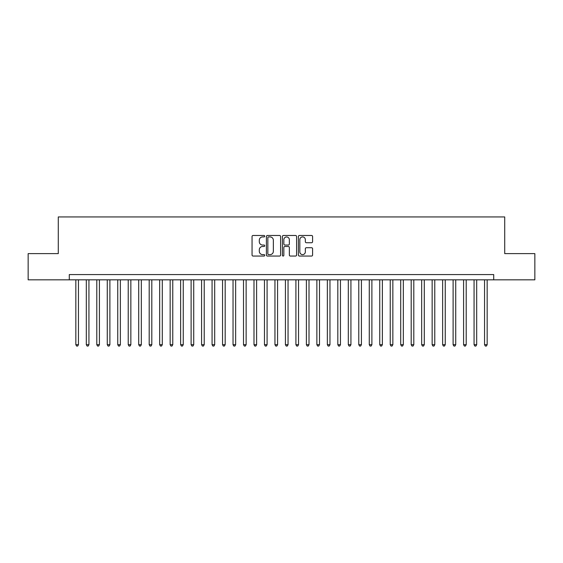 <?xml version="1.0" encoding="UTF-8"?>
<svg xmlns="http://www.w3.org/2000/svg" width="563" height="563" viewBox="0 0 563 563"><rect width="100%" height="100%" fill="white"/><g stroke="black" fill="none" stroke-linecap="round" stroke-linejoin="round"><path stroke-width="0.84" d="M264.73 236.2A0.718 0.718 0 0 0 264.012 235.475L253.083 235.475A1.027 1.027 0 0 0 252.055 236.509L252.055 255.025A1.027 1.027 0 0 0 253.083 256.052L264.012 256.052A0.718 0.718 0 0 0 264.73 255.328A0.718 0.718 0 0 0 264.012 254.61L262.597 254.61A3.294 3.294 0 0 1 259.304 251.316L259.304 249.775A3.294 3.294 0 0 1 262.597 246.481L264.012 246.481A0.718 0.718 0 0 0 264.73 245.764A0.718 0.718 0 0 0 264.012 245.046L262.597 245.046A3.294 3.294 0 0 1 259.304 241.752L259.304 240.211A3.294 3.294 0 0 1 262.597 236.917L264.012 236.917A0.718 0.718 0 0 0 264.73 236.2M311.564 242.73A1.027 1.027 0 0 0 312.592 241.703L312.592 236.509A1.027 1.027 0 0 0 311.564 235.475L299.425 235.475A1.027 1.027 0 0 0 298.397 236.509L298.397 255.025A1.027 1.027 0 0 0 299.425 256.052L311.564 256.052A1.027 1.027 0 0 0 312.592 255.025L312.592 248.747A1.027 1.027 0 0 0 311.564 247.72L306.371 247.72A1.027 1.027 0 0 0 305.336 248.747L305.336 251.858A2.752 2.752 0 0 1 302.584 254.61A2.752 2.752 0 0 1 299.833 251.858L299.833 239.669A2.752 2.752 0 0 1 302.584 236.917A2.752 2.752 0 0 1 305.336 239.669L305.336 241.703A1.027 1.027 0 0 0 306.371 242.73L311.564 242.73M69.284 279.825L28.15 279.825L28.15 253.624L58.278 253.624L58.278 216.945L504.722 216.945L504.722 253.624L534.85 253.624L534.85 279.825L493.716 279.825L493.716 274.582L69.284 274.582L69.284 279.825L493.716 279.825M280.599 236.509A1.027 1.027 0 0 0 279.572 235.475L267.432 235.475A1.027 1.027 0 0 0 266.405 236.509L266.405 255.025A1.027 1.027 0 0 0 267.432 256.052L279.572 256.052A1.027 1.027 0 0 0 280.599 255.025L280.599 236.509M283.428 235.475L295.568 235.475A1.027 1.027 0 0 1 296.595 236.509L296.595 255.025A1.027 1.027 0 0 1 295.568 256.052L290.374 256.052A1.027 1.027 0 0 1 289.347 255.025L289.347 247.516A1.027 1.027 0 0 0 288.312 246.481L284.871 246.481A1.027 1.027 0 0 0 283.843 247.516L283.843 255.328A0.718 0.718 0 0 1 283.119 256.052A0.718 0.718 0 0 1 282.401 255.328L282.401 236.509A1.027 1.027 0 0 1 283.428 235.475M268.565 236.917A0.718 0.718 0 0 0 267.847 237.635L267.847 253.892A0.718 0.718 0 0 0 268.565 254.61L270.057 254.61A3.294 3.294 0 0 0 273.351 251.316L273.351 240.211A3.294 3.294 0 0 0 270.057 236.917L268.565 236.917M289.347 239.718A2.752 2.752 0 0 0 286.595 236.967A2.752 2.752 0 0 0 283.843 239.718L283.843 244.018A1.027 1.027 0 0 0 284.871 245.046L288.312 245.046A1.027 1.027 0 0 0 289.347 244.018L289.347 239.718M75.836 279.825L75.836 344.697L78.454 344.697L78.454 279.825M78.454 344.697L77.666 346.055L76.617 346.055L75.836 344.697M86.315 279.825L86.315 344.697L88.933 344.697L88.933 279.825M88.933 344.697L88.145 346.055L87.096 346.055L86.315 344.697M96.794 279.825L96.794 344.697L99.412 344.697L99.412 279.825M99.412 344.697L98.624 346.055L97.582 346.055L96.794 344.697M107.273 279.825L107.273 344.697L109.891 344.697L109.891 279.825M109.891 344.697L109.109 346.055L108.061 346.055L107.273 344.697M117.751 279.825L117.751 344.697L120.369 344.697L120.369 279.825M120.369 344.697L119.588 346.055L118.54 346.055L117.751 344.697M128.23 279.825L128.23 344.697L130.855 344.697L130.855 279.825M130.855 344.697L130.067 346.055L129.018 346.055L128.23 344.697M138.709 279.825L138.709 344.697L141.334 344.697L141.334 279.825M141.334 344.697L140.546 346.055L139.497 346.055L138.709 344.697M149.195 279.825L149.195 344.697L151.813 344.697L151.813 279.825M151.813 344.697L151.025 346.055L149.976 346.055L149.195 344.697M159.674 279.825L159.674 344.697L162.292 344.697L162.292 279.825M162.292 344.697L161.504 346.055L160.455 346.055L159.674 344.697M170.153 279.825L170.153 344.697L172.771 344.697L172.771 279.825M172.771 344.697L171.982 346.055L170.941 346.055L170.153 344.697M180.632 279.825L180.632 344.697L183.249 344.697L183.249 279.825M183.249 344.697L182.468 346.055L181.42 346.055L180.632 344.697M191.11 279.825L191.11 344.697L193.728 344.697L193.728 279.825M193.728 344.697L192.947 346.055L191.899 346.055L191.11 344.697M201.589 279.825L201.589 344.697L204.214 344.697L204.214 279.825M204.214 344.697L203.426 346.055L202.377 346.055L201.589 344.697M212.068 279.825L212.068 344.697L214.693 344.697L214.693 279.825M214.693 344.697L213.905 346.055L212.856 346.055L212.068 344.697M222.554 279.825L222.554 344.697L225.172 344.697L225.172 279.825M225.172 344.697L224.384 346.055L223.335 346.055L222.554 344.697M233.033 279.825L233.033 344.697L235.651 344.697L235.651 279.825M235.651 344.697L234.862 346.055L233.814 346.055L233.033 344.697M243.512 279.825L243.512 344.697L246.13 344.697L246.13 279.825M246.13 344.697L245.341 346.055L244.3 346.055L243.512 344.697M253.99 279.825L253.99 344.697L256.608 344.697L256.608 279.825M256.608 344.697L255.827 346.055L254.779 346.055L253.99 344.697M264.469 279.825L264.469 344.697L267.087 344.697L267.087 279.825M267.087 344.697L266.306 346.055L265.257 346.055L264.469 344.697M274.948 279.825L274.948 344.697L277.573 344.697L277.573 279.825M277.573 344.697L276.785 346.055L275.736 346.055L274.948 344.697M285.427 279.825L285.427 344.697L288.052 344.697L288.052 279.825M288.052 344.697L287.264 346.055L286.215 346.055L285.427 344.697M295.913 279.825L295.913 344.697L298.531 344.697L298.531 279.825M298.531 344.697L297.743 346.055L296.694 346.055L295.913 344.697M306.392 279.825L306.392 344.697L309.01 344.697L309.01 279.825M309.01 344.697L308.221 346.055L307.173 346.055L306.392 344.697M316.87 279.825L316.87 344.697L319.488 344.697L319.488 279.825M319.488 344.697L318.7 346.055L317.659 346.055L316.87 344.697M327.349 279.825L327.349 344.697L329.967 344.697L329.967 279.825M329.967 344.697L329.186 346.055L328.138 346.055L327.349 344.697M337.828 279.825L337.828 344.697L340.446 344.697L340.446 279.825M340.446 344.697L339.665 346.055L338.616 346.055L337.828 344.697M348.307 279.825L348.307 344.697L350.932 344.697L350.932 279.825M350.932 344.697L350.144 346.055L349.095 346.055L348.307 344.697M358.786 279.825L358.786 344.697L361.411 344.697L361.411 279.825M361.411 344.697L360.623 346.055L359.574 346.055L358.786 344.697M369.272 279.825L369.272 344.697L371.89 344.697L371.89 279.825M371.89 344.697L371.101 346.055L370.053 346.055L369.272 344.697M379.751 279.825L379.751 344.697L382.368 344.697L382.368 279.825M382.368 344.697L381.58 346.055L380.532 346.055L379.751 344.697M390.229 279.825L390.229 344.697L392.847 344.697L392.847 279.825M392.847 344.697L392.059 346.055L391.018 346.055L390.229 344.697M400.708 279.825L400.708 344.697L403.326 344.697L403.326 279.825M403.326 344.697L402.545 346.055L401.496 346.055L400.708 344.697M411.187 279.825L411.187 344.697L413.805 344.697L413.805 279.825M413.805 344.697L413.024 346.055L411.975 346.055L411.187 344.697M421.666 279.825L421.666 344.697L424.291 344.697L424.291 279.825M424.291 344.697L423.503 346.055L422.454 346.055L421.666 344.697M432.145 279.825L432.145 344.697L434.77 344.697L434.77 279.825M434.77 344.697L433.982 346.055L432.933 346.055L432.145 344.697M442.631 279.825L442.631 344.697L445.249 344.697L445.249 279.825M445.249 344.697L444.46 346.055L443.412 346.055L442.631 344.697M453.109 279.825L453.109 344.697L455.727 344.697L455.727 279.825M455.727 344.697L454.939 346.055L453.891 346.055L453.109 344.697M463.588 279.825L463.588 344.697L466.206 344.697L466.206 279.825M466.206 344.697L465.418 346.055L464.376 346.055L463.588 344.697M474.067 279.825L474.067 344.697L476.685 344.697L476.685 279.825M476.685 344.697L475.904 346.055L474.855 346.055L474.067 344.697M484.546 279.825L484.546 344.697L487.164 344.697L487.164 279.825M487.164 344.697L486.383 346.055L485.334 346.055L484.546 344.697"/></g></svg>
